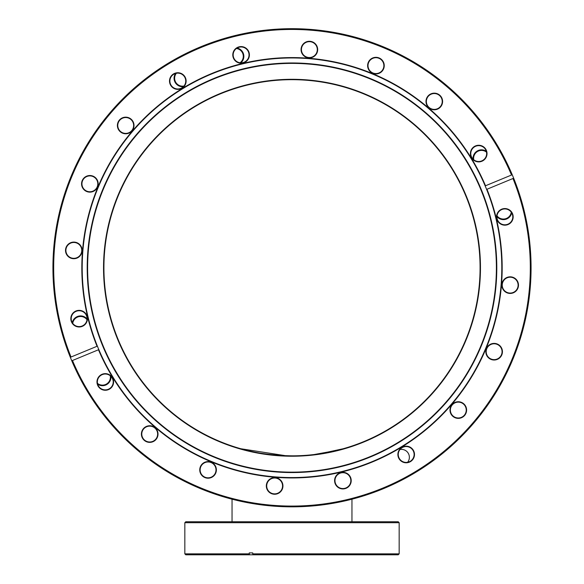 <?xml version="1.0" encoding="UTF-8"?>
<svg xmlns="http://www.w3.org/2000/svg" width="584" height="584" viewBox="0 0 584 584"><rect width="100%" height="100%" fill="white"/><g stroke="black" fill="none" stroke-linecap="round" stroke-linejoin="round"><path stroke-width="0.88" d="M343.202 448.746L319.886 453.768C292.759 458.878 254.434 453.549 240.812 448.746L285.956 455.754M351.955 521.753L351.955 499.196M232.045 521.753L232.045 499.196M314.112 454.542L337.019 450.381M185.778 521.753L398.222 521.753L399.164 522.695L184.836 522.695L185.778 521.753M249.251 553.858L249.609 554.8L185.778 554.8L184.836 553.858L249.251 553.858L249.251 552.909L252.741 552.909L252.741 553.858L399.164 553.858L399.164 522.695M399.164 553.858L398.222 554.8L253.098 554.8L252.741 553.858M249.609 554.8L253.098 554.8M249.251 552.909L252.741 552.909M110.916 376.366A8.497 8.497 0 0 1 97.689 384.228M97.484 383.374A7.928 7.928 0 0 0 110.259 375.775M72.277 322.653A8.497 8.497 0 0 1 87.067 318.901M86.994 319.733A7.928 7.928 0 0 0 72.737 323.346M473.084 159.162A8.497 8.497 0 0 1 486.311 151.3M486.516 152.161A7.928 7.928 0 0 0 473.741 159.753M237.111 48.049A8.497 8.497 0 0 1 240.863 62.831M240.031 62.765A7.928 7.928 0 0 0 236.418 48.501M183.398 86.68A8.497 8.497 0 0 1 175.536 73.453M176.39 73.248A7.928 7.928 0 0 0 183.989 86.03M407.61 462.287A7.928 7.928 0 0 0 400.011 449.505M511.723 212.883A8.497 8.497 0 0 1 496.933 216.627M52.932 267.764A239.068 239.068 0 0 1 512.226 174.733L511.526 175.025A238.316 238.316 0 0 0 200.998 47.508A238.316 238.316 0 0 0 71.029 357.021L70.335 357.306A239.068 239.068 0 0 1 200.713 46.815A239.068 239.068 0 0 1 512.226 174.733L485.173 185.909A209.802 209.802 0 0 1 486.618 189.406L486.961 189.26A210.174 210.174 0 0 1 372.256 462.017A210.174 210.174 0 0 1 98.477 349.765L98.827 349.619A209.802 209.802 0 0 0 372.11 461.667A209.802 209.802 0 0 0 486.618 189.406L513.664 178.222A239.068 239.068 0 0 1 383.286 488.72A239.068 239.068 0 0 1 71.774 360.795L98.827 349.619A209.802 209.802 0 0 1 97.382 346.129L97.039 346.276A210.174 210.174 0 0 1 211.744 73.518A210.174 210.174 0 0 1 485.523 185.77L485.173 185.909A209.802 209.802 0 0 0 211.89 73.861A209.802 209.802 0 0 0 97.382 346.129L70.335 357.306A239.068 239.068 0 0 0 71.774 360.795L72.474 360.511A238.316 238.316 0 0 0 383.002 488.02A238.316 238.316 0 0 0 512.971 178.514L513.664 178.222A239.068 239.068 0 0 0 512.226 174.733M497.006 215.803A7.928 7.928 0 0 0 511.263 212.182M104.288 255.974A188.084 188.084 0 0 1 303.789 80.052A188.084 188.084 0 0 1 479.712 279.561A188.084 188.084 0 0 1 280.211 455.476A188.084 188.084 0 0 1 104.288 255.974M103.908 255.953A188.464 188.464 0 0 1 303.819 79.672A188.464 188.464 0 0 1 480.092 279.583A188.464 188.464 0 0 1 280.181 455.856A188.464 188.464 0 0 1 103.908 255.953M87.607 254.923A204.794 204.794 0 0 1 304.841 63.371A204.794 204.794 0 0 1 496.393 280.605A204.794 204.794 0 0 1 279.159 472.157A204.794 204.794 0 0 1 87.607 254.923M88.016 254.952A204.385 204.385 0 0 1 304.812 63.787A204.385 204.385 0 0 1 495.984 280.583A204.385 204.385 0 0 1 279.188 471.748A204.385 204.385 0 0 1 88.016 254.952M508.036 224.541A8.307 8.307 0 0 0 512.54 213.693A8.307 8.307 0 0 0 501.692 209.189A8.307 8.307 0 0 0 497.181 220.037A8.307 8.307 0 0 0 508.036 224.541M507.89 224.198A7.928 7.928 0 0 0 512.19 213.839A7.928 7.928 0 0 0 501.831 209.532A7.928 7.928 0 0 0 497.531 219.891A7.928 7.928 0 0 0 507.89 224.198M513.343 292.81A8.307 8.307 0 0 0 517.855 281.962A8.307 8.307 0 0 0 507 277.458A8.307 8.307 0 0 0 502.495 288.306A8.307 8.307 0 0 0 513.343 292.81M513.205 292.467A7.928 7.928 0 0 0 517.504 282.108A7.928 7.928 0 0 0 507.146 277.801A7.928 7.928 0 0 0 502.846 288.16A7.928 7.928 0 0 0 513.205 292.467M497.298 359.386A8.307 8.307 0 0 0 501.809 348.531A8.307 8.307 0 0 0 490.954 344.027A8.307 8.307 0 0 0 486.45 354.875A8.307 8.307 0 0 0 497.298 359.386M497.159 359.036A7.928 7.928 0 0 0 501.459 348.677A7.928 7.928 0 0 0 491.1 344.37A7.928 7.928 0 0 0 486.8 354.729A7.928 7.928 0 0 0 497.159 359.036M461.469 417.735A8.307 8.307 0 0 0 465.974 406.88A8.307 8.307 0 0 0 455.126 402.376A8.307 8.307 0 0 0 450.614 413.231A8.307 8.307 0 0 0 461.469 417.735M461.324 417.385A7.928 7.928 0 0 0 465.63 407.026A7.928 7.928 0 0 0 455.272 402.726A7.928 7.928 0 0 0 450.965 413.085A7.928 7.928 0 0 0 461.324 417.385M409.362 462.163A8.307 8.307 0 0 0 413.866 451.308A8.307 8.307 0 0 0 403.018 446.804A8.307 8.307 0 0 0 398.507 457.652A8.307 8.307 0 0 0 409.362 462.163M409.216 461.813A7.928 7.928 0 0 0 413.516 451.454A7.928 7.928 0 0 0 403.157 447.147A7.928 7.928 0 0 0 398.857 457.513A7.928 7.928 0 0 0 409.216 461.813M346.071 488.304A8.307 8.307 0 0 0 350.582 477.456A8.307 8.307 0 0 0 339.727 472.952A8.307 8.307 0 0 0 335.223 483.8A8.307 8.307 0 0 0 346.071 488.304M345.932 487.961A7.928 7.928 0 0 0 350.232 477.602A7.928 7.928 0 0 0 339.873 473.296A7.928 7.928 0 0 0 335.574 483.654A7.928 7.928 0 0 0 345.932 487.961M277.801 493.619A8.307 8.307 0 0 0 282.313 482.764A8.307 8.307 0 0 0 271.458 478.259A8.307 8.307 0 0 0 266.954 489.115A8.307 8.307 0 0 0 277.801 493.619M277.663 493.268A7.928 7.928 0 0 0 281.962 482.91A7.928 7.928 0 0 0 271.604 478.61A7.928 7.928 0 0 0 267.304 488.969A7.928 7.928 0 0 0 277.663 493.268M211.233 477.573A8.307 8.307 0 0 0 215.744 466.718A8.307 8.307 0 0 0 204.889 462.214A8.307 8.307 0 0 0 200.385 473.069A8.307 8.307 0 0 0 211.233 477.573M211.094 477.223A7.928 7.928 0 0 0 215.394 466.864A7.928 7.928 0 0 0 205.035 462.564A7.928 7.928 0 0 0 200.735 472.923A7.928 7.928 0 0 0 211.094 477.223M152.884 441.745A8.307 8.307 0 0 0 157.388 430.89A8.307 8.307 0 0 0 146.533 426.386A8.307 8.307 0 0 0 142.029 437.234A8.307 8.307 0 0 0 152.884 441.745M152.738 441.394A7.928 7.928 0 0 0 157.038 431.036A7.928 7.928 0 0 0 146.679 426.729A7.928 7.928 0 0 0 142.379 437.087A7.928 7.928 0 0 0 152.738 441.394M108.456 389.63A8.307 8.307 0 0 0 112.968 378.782A8.307 8.307 0 0 0 102.112 374.271A8.307 8.307 0 0 0 97.608 385.126A8.307 8.307 0 0 0 108.456 389.63M108.31 389.28A7.928 7.928 0 0 0 112.617 378.921A7.928 7.928 0 0 0 102.258 374.621A7.928 7.928 0 0 0 97.951 384.98A7.928 7.928 0 0 0 108.31 389.28M82.308 326.346A8.307 8.307 0 0 0 86.819 315.491A8.307 8.307 0 0 0 75.964 310.987A8.307 8.307 0 0 0 71.46 321.842A8.307 8.307 0 0 0 82.308 326.346M82.169 325.996A7.928 7.928 0 0 0 86.469 315.637A7.928 7.928 0 0 0 76.11 311.338A7.928 7.928 0 0 0 71.81 321.696A7.928 7.928 0 0 0 82.169 325.996M77 258.077A8.307 8.307 0 0 0 81.505 247.222A8.307 8.307 0 0 0 70.657 242.718A8.307 8.307 0 0 0 66.145 253.573A8.307 8.307 0 0 0 77 258.077M76.854 257.726A7.928 7.928 0 0 0 81.154 247.368A7.928 7.928 0 0 0 70.795 243.068A7.928 7.928 0 0 0 66.496 253.427A7.928 7.928 0 0 0 76.854 257.726M93.046 191.508A8.307 8.307 0 0 0 97.55 180.653A8.307 8.307 0 0 0 86.702 176.149A8.307 8.307 0 0 0 82.191 186.997A8.307 8.307 0 0 0 93.046 191.508M92.9 191.158A7.928 7.928 0 0 0 97.2 180.799A7.928 7.928 0 0 0 86.841 176.499A7.928 7.928 0 0 0 82.541 186.858A7.928 7.928 0 0 0 92.9 191.158M128.874 133.152A8.307 8.307 0 0 0 133.386 122.304A8.307 8.307 0 0 0 122.53 117.793A8.307 8.307 0 0 0 118.026 128.648A8.307 8.307 0 0 0 128.874 133.152M128.728 132.802A7.928 7.928 0 0 0 133.035 122.443A7.928 7.928 0 0 0 122.677 118.143A7.928 7.928 0 0 0 118.37 128.502A7.928 7.928 0 0 0 128.728 132.802M180.982 88.731A8.307 8.307 0 0 0 185.493 77.876A8.307 8.307 0 0 0 174.638 73.372A8.307 8.307 0 0 0 170.134 84.22A8.307 8.307 0 0 0 180.982 88.731M180.843 88.381A7.928 7.928 0 0 0 185.143 78.022A7.928 7.928 0 0 0 174.784 73.723A7.928 7.928 0 0 0 170.484 84.081A7.928 7.928 0 0 0 180.843 88.381M244.273 62.583A8.307 8.307 0 0 0 248.777 51.728A8.307 8.307 0 0 0 237.929 47.224A8.307 8.307 0 0 0 233.417 58.079A8.307 8.307 0 0 0 244.273 62.583M244.127 62.233A7.928 7.928 0 0 0 248.426 51.874A7.928 7.928 0 0 0 238.068 47.574A7.928 7.928 0 0 0 233.768 57.933A7.928 7.928 0 0 0 244.127 62.233M312.542 57.269A8.307 8.307 0 0 0 317.046 46.421A8.307 8.307 0 0 0 306.198 41.909A8.307 8.307 0 0 0 301.687 52.764A8.307 8.307 0 0 0 312.542 57.269M312.396 56.925A7.928 7.928 0 0 0 316.696 46.567A7.928 7.928 0 0 0 306.337 42.26A7.928 7.928 0 0 0 302.037 52.618A7.928 7.928 0 0 0 312.396 56.925M379.111 73.314A8.307 8.307 0 0 0 383.615 62.466A8.307 8.307 0 0 0 372.767 57.955A8.307 8.307 0 0 0 368.256 68.81A8.307 8.307 0 0 0 379.111 73.314M378.965 72.971A7.928 7.928 0 0 0 383.265 62.612A7.928 7.928 0 0 0 372.906 58.305A7.928 7.928 0 0 0 368.606 68.664A7.928 7.928 0 0 0 378.965 72.971M437.467 109.15A8.307 8.307 0 0 0 441.971 98.294A8.307 8.307 0 0 0 431.116 93.79A8.307 8.307 0 0 0 426.612 104.638A8.307 8.307 0 0 0 437.467 109.15M437.321 108.799A7.928 7.928 0 0 0 441.621 98.441A7.928 7.928 0 0 0 431.262 94.141A7.928 7.928 0 0 0 426.962 104.499A7.928 7.928 0 0 0 437.321 108.799M481.888 161.257A8.307 8.307 0 0 0 486.392 150.402A8.307 8.307 0 0 0 475.544 145.898A8.307 8.307 0 0 0 471.032 156.753A8.307 8.307 0 0 0 481.888 161.257M481.742 160.907A7.928 7.928 0 0 0 486.049 150.548A7.928 7.928 0 0 0 475.69 146.248A7.928 7.928 0 0 0 471.383 156.607A7.928 7.928 0 0 0 481.742 160.907M184.836 553.858L184.836 522.695"/></g></svg>
